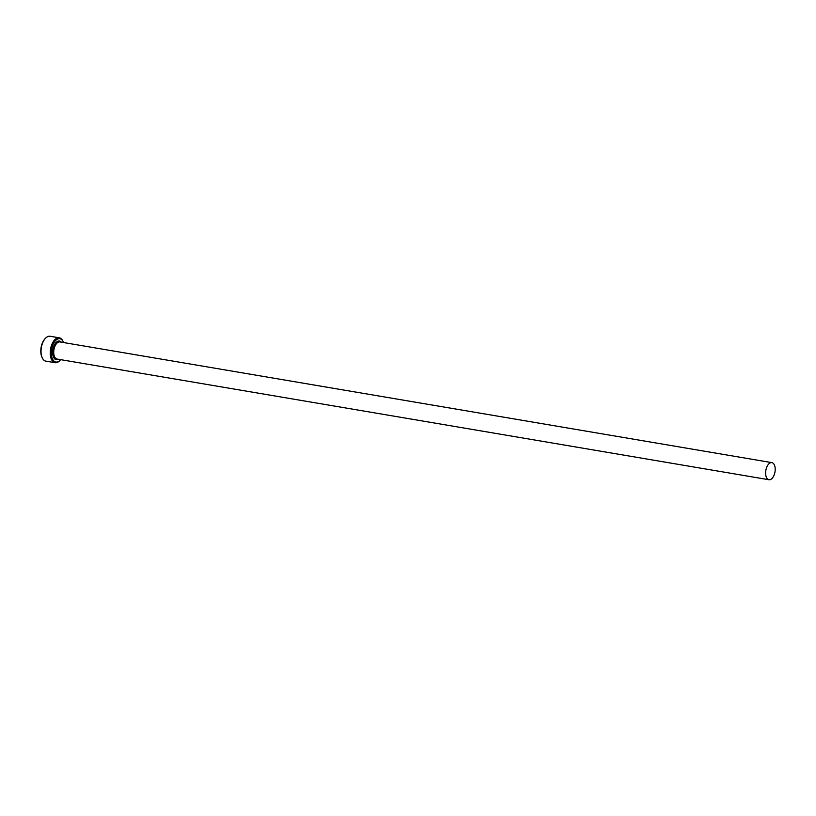 <?xml version="1.0" encoding="UTF-8"?>
<svg xmlns="http://www.w3.org/2000/svg" width="816" height="816" viewBox="0 0 816 816"><rect width="100%" height="100%" fill="white"/><g stroke="black" fill="none" stroke-linecap="round" stroke-linejoin="round"><path stroke-width="1.22" d="M63.536 342.536A11.832 6.324 99.6 0 0 63.322 342.006A11.832 6.324 99.6 0 0 55.845 340.262A11.832 6.324 99.6 0 0 51.316 353.41A11.832 6.324 99.6 0 0 60.262 360.08A11.832 6.324 99.6 0 0 60.639 359.652M60.017 360.335A12.617 6.742 -80.4 0 1 59.762 360.621A12.617 6.742 -80.4 0 1 55.08 362.702A12.617 6.742 -80.4 0 1 50.225 353.501A12.617 6.742 -80.4 0 1 59.303 337.824A12.617 6.742 -80.4 0 1 63.026 341.333A12.617 6.742 -80.4 0 1 63.179 341.68M42.004 357.286A11.832 6.324 -80.4 0 1 41.861 356.959A11.832 6.324 -80.4 0 1 40.8 351.625A11.832 6.324 -80.4 0 1 44.921 338.885A11.832 6.324 -80.4 0 1 45.176 338.63M59.303 337.824L50.102 336.263A12.617 6.742 99.6 0 0 45.421 338.354A12.617 6.742 99.6 0 0 41.024 351.941A12.617 6.742 99.6 0 0 42.157 357.632A12.617 6.742 99.6 0 0 45.88 361.141L55.08 362.702M765.622 473.413A8.68 4.641 99.6 0 0 768.958 479.737A8.68 4.641 99.6 0 0 775.2 468.955A8.68 4.641 99.6 0 0 771.865 462.631A8.68 4.641 99.6 0 0 765.622 473.413M768.958 479.737L57.059 359.04A8.68 4.641 -80.4 0 1 53.713 352.716A8.68 4.641 -80.4 0 1 59.956 341.935L771.865 462.631M58.395 359.264A9.466 5.059 -80.4 0 1 52.622 352.808A9.466 5.059 -80.4 0 1 55.58 343.006A9.466 5.059 -80.4 0 1 61.292 342.159M60.262 360.08L59.762 360.621M41.861 356.959L42.157 357.632M44.921 338.885L45.421 338.354M63.322 342.006L63.026 341.333"/></g></svg>
